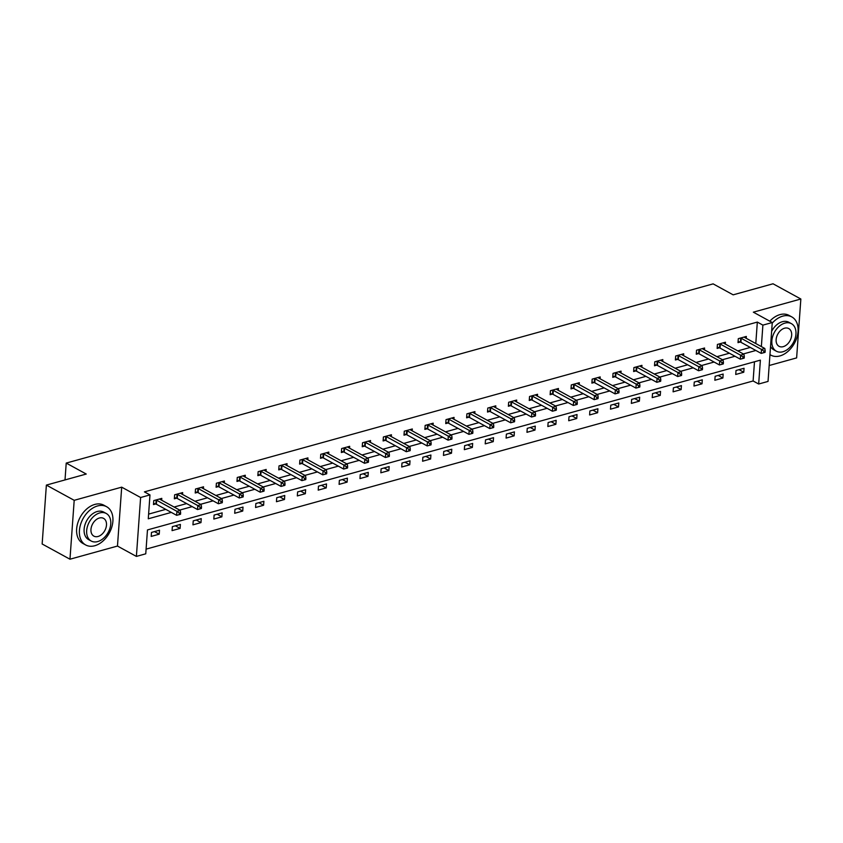 <?xml version="1.0" encoding="UTF-8"?>
<svg xmlns="http://www.w3.org/2000/svg" width="843" height="843" viewBox="0 0 843 843"><rect width="100%" height="100%" fill="white"/><g stroke="black" fill="none" stroke-linecap="round" stroke-linejoin="round"><path stroke-width="1.26" d="M755.792 343.544L757.33 322.079L762.894 325.124L772.262 322.532L768.036 381.426L758.668 384.018L760.386 360.14L147.472 529.931L145.755 553.809L136.387 556.412L140.612 497.507L149.98 494.915L148.273 518.793L171.319 512.407M117.472 546.053L121.698 487.159L74.195 500.32L46.376 485.094L42.15 543.988L69.969 559.215L117.472 546.053L136.387 556.412M769.174 365.514L796.624 357.906L800.85 299.012L753.347 312.173L772.262 322.532M146.092 549.13L753.105 380.973L758.668 384.018M74.195 500.32L69.969 559.215M46.376 485.094L86.249 474.04L66.218 463.081L713.125 283.87L733.157 294.839L773.031 283.785L800.85 299.012M66.218 463.081L65.016 479.93M753.105 380.973L754.485 361.773M744.053 368.275L736.023 370.499L735.728 374.471L743.758 372.248L744.053 368.275M723.168 374.05L715.138 376.284L714.853 380.256L722.883 378.033L723.168 374.05M702.293 379.835L694.263 382.058L693.979 386.041L702.008 383.818L702.293 379.835M681.418 385.62L673.388 387.843L673.104 391.826L681.133 389.603L681.418 385.62M660.543 391.405L652.514 393.628L652.229 397.611L660.259 395.388L660.543 391.405M639.668 397.19L631.639 399.413L631.354 403.397L639.384 401.163L639.668 397.19M618.794 402.975L610.764 405.198L610.48 409.171L618.509 406.948L618.794 402.975M597.908 408.75L589.879 410.984L589.594 414.956L597.624 412.733L597.908 408.75M577.034 414.535L569.004 416.758L568.719 420.741L576.749 418.518L577.034 414.535M556.159 420.32L548.129 422.543L547.845 426.526L555.874 424.303L556.159 420.32M535.284 426.105L527.254 428.328L526.97 432.311L534.999 430.088L535.284 426.105M514.409 431.89L506.38 434.113L506.095 438.097L514.125 435.863L514.409 431.89M493.534 437.675L485.505 439.898L485.22 443.871L493.25 441.648L493.534 437.675M472.66 443.45L464.63 445.684L464.335 449.656L472.365 447.433L472.66 443.45M451.774 449.235L443.745 451.458L443.46 455.441L451.49 453.218L451.774 449.235M430.899 455.02L422.87 457.243L422.585 461.226L430.615 459.003L430.899 455.02M410.025 460.805L401.995 463.028L401.711 467.011L409.74 464.788L410.025 460.805M389.15 466.59L381.12 468.813L380.836 472.797L388.865 470.563L389.15 466.59M368.275 472.375L360.246 474.598L359.961 478.571L367.991 476.348L368.275 472.375M347.4 478.15L339.371 480.384L339.086 484.356L347.116 482.133L347.4 478.15M326.515 483.935L318.485 486.158L318.201 490.141L326.23 487.918L326.515 483.935M305.64 489.72L297.611 491.943L297.326 495.926L305.356 493.703L305.64 489.72M284.765 495.505L276.736 497.728L276.451 501.711L284.481 499.488L284.765 495.505M263.891 501.29L255.861 503.513L255.577 507.497L263.606 505.263L263.891 501.29M243.016 507.075L234.986 509.298L234.702 513.271L242.731 511.048L243.016 507.075M222.141 512.85L214.111 515.084L213.827 519.056L221.857 516.833L222.141 512.85M201.256 518.635L193.237 520.858L192.942 524.841L200.971 522.618L201.256 518.635M180.381 524.42L172.351 526.643L172.067 530.626L180.096 528.403L180.381 524.42M159.506 530.205L151.477 532.428L151.192 536.411L159.222 534.188L159.506 530.205M757.33 322.079L144.416 491.869L149.98 494.915M148.6 514.114L165.755 509.362M174.111 507.043L186.63 503.577M194.986 501.258L207.504 497.791M215.871 495.484L228.379 492.017M236.746 489.699L249.254 486.232M257.621 483.914L270.139 480.447M278.496 478.129L291.014 474.662M299.37 472.343L311.889 468.877M320.245 466.558L332.764 463.092M341.13 460.784L353.639 457.317M362.005 454.999L374.513 451.532M382.88 449.214L395.388 445.747M403.755 443.429L416.273 439.962M424.63 437.643L437.148 434.177M445.504 431.858L458.023 428.392M466.39 426.084L478.898 422.617M487.265 420.299L499.773 416.832M508.139 414.514L520.647 411.047M529.014 408.729L541.533 405.262M549.889 402.943L562.407 399.477M570.764 397.158L583.282 393.692M591.638 391.384L604.157 387.917M612.524 385.599L625.032 382.132M633.399 379.814L645.907 376.347M654.273 374.029L666.792 370.562M675.148 368.243L687.667 364.777M696.023 362.458L708.541 358.992M716.898 356.684L729.416 353.217M737.783 350.899L750.291 347.432M746.192 338.296L746.329 336.441L738.299 338.665L738.015 342.637L740.186 342.037M725.317 344.081L725.454 342.216L717.425 344.439L717.14 348.422L719.3 347.822M704.442 349.856L704.579 348.001L696.55 350.224L696.265 354.208L698.425 353.607M683.568 355.641L683.705 353.786L675.675 356.009L675.391 359.993L677.551 359.392M662.693 361.426L662.819 359.571L654.79 361.795L654.505 365.778L656.676 365.177M641.818 367.211L641.945 365.356L633.915 367.58L633.63 371.552L635.801 370.952M620.943 372.996L621.07 371.141L613.04 373.365L612.756 377.337L614.926 376.737M600.058 378.781L600.195 376.916L592.165 379.139L591.881 383.122L594.052 382.522M579.183 384.566L579.32 382.701L571.291 384.924L571.006 388.908L573.166 388.307M558.308 390.341L558.445 388.486L550.416 390.709L550.131 394.693L552.291 394.092M537.434 396.126L537.571 394.271L529.541 396.495L529.246 400.478L531.417 399.877M516.559 401.911L516.685 400.056L508.656 402.28L508.371 406.252L510.542 405.652M495.684 407.696L495.81 405.841L487.781 408.065L487.496 412.037L489.667 411.437M474.799 413.481L474.936 411.616L466.906 413.839L466.622 417.822L468.792 417.222M453.924 419.266L454.061 417.401L446.031 419.624L445.747 423.607L447.907 423.007M433.049 425.041L433.186 423.186L425.157 425.409L424.872 429.393L427.032 428.792M412.174 430.826L412.311 428.971L404.282 431.194L403.997 435.178L406.157 434.577M391.3 436.611L391.426 434.756L383.396 436.98L383.112 440.952L385.283 440.352M370.425 442.396L370.551 440.541L362.522 442.765L362.237 446.737L364.408 446.137M349.55 448.181L349.676 446.316L341.647 448.539L341.362 452.522L343.533 451.922M328.665 453.966L328.802 452.101L320.772 454.324L320.488 458.307L322.648 457.707M307.79 459.741L307.927 457.886L299.897 460.109L299.613 464.093L301.773 463.492M286.915 465.526L287.052 463.671L279.022 465.894L278.738 469.878L280.898 469.277M266.04 471.311L266.177 469.456L258.148 471.68L257.853 475.652L260.023 475.052M245.165 477.096L245.292 475.241L237.262 477.465L236.978 481.437L239.149 480.837M224.291 482.881L224.417 481.016L216.388 483.239L216.103 487.222L218.274 486.622M203.405 488.666L203.542 486.801L195.513 489.024L195.228 493.007L197.399 492.407M182.531 494.441L182.668 492.586L174.638 494.809L174.353 498.793L176.514 498.192M161.656 500.226L161.793 498.371L153.763 500.594L153.479 504.578L155.639 503.977M121.698 487.159L140.612 497.507M761.355 346.589L762.894 325.124M179.675 510.089L192.193 506.622M200.55 504.304L213.068 500.837M221.435 498.529L233.943 495.062M242.31 492.744L254.818 489.277M263.185 486.959L275.703 483.492M284.059 481.174L296.578 477.707M304.934 475.389L317.453 471.922M325.809 469.604L338.328 466.137M346.694 463.829L359.202 460.362M367.569 458.044L380.077 454.577M388.444 452.259L400.952 448.792M409.319 446.474L421.837 443.007M430.193 440.689L442.712 437.222M451.068 434.904L463.587 431.437M471.943 429.129L484.462 425.662M492.828 423.344L505.336 419.877M513.703 417.559L526.211 414.092M534.578 411.774L547.096 408.307M555.453 405.989L567.971 402.522M576.327 400.204L588.846 396.737M597.202 394.429L609.721 390.962M618.088 388.644L630.596 385.177M638.962 382.859L651.47 379.392M659.837 377.074L672.356 373.607M680.712 371.289L693.231 367.822M701.587 365.504L714.105 362.037M722.462 359.729L734.98 356.262M743.347 353.944L755.855 350.477M739.026 369.656L743.758 372.248M718.152 375.441L722.883 378.033M697.277 381.226L702.008 383.818M676.402 387.011L681.133 389.603M655.527 392.796L660.259 395.388M634.653 398.581L639.384 401.163M613.778 404.366L618.509 406.948M592.892 410.141L597.624 412.733M572.018 415.926L576.749 418.518M551.143 421.711L555.874 424.303M530.268 427.496L534.999 430.088M509.393 433.281L514.125 435.863M488.519 439.066L493.25 441.648M467.633 444.841L472.365 447.433M446.758 450.626L451.49 453.218M425.884 456.411L430.615 459.003M405.009 462.196L409.74 464.788M384.134 467.981L388.865 470.563M363.259 473.766L367.991 476.348M342.384 479.541L347.116 482.133M321.499 485.326L326.23 487.918M300.624 491.111L305.356 493.703M279.75 496.896L284.481 499.488M258.875 502.681L263.606 505.263M238 508.466L242.731 511.048M217.125 514.241L221.857 516.833M196.24 520.026L200.971 522.618M175.365 525.811L180.096 528.403M154.49 531.596L159.222 534.188M741.218 338.328L740.934 342.311L761.187 353.396L761.471 349.413L741.218 338.328A1.749 0.706 4.1 0 0 740.712 338.127L740.47 338.064M763.842 351.12L763.726 352.711L765.065 352.342L765.181 350.751L763.842 351.12L761.471 349.413L764.822 348.486L744.569 337.4A1.749 0.706 4.1 0 1 744.253 337.147L744.169 337.031M740.934 342.311A1.749 0.706 4.1 0 0 740.428 342.11L738.099 341.457M761.187 353.396L763.726 352.711M765.181 350.751L764.822 348.486M769.965 354.597A21.802 14.963 118.7 0 0 770.871 355.156A21.802 14.963 118.7 0 0 779.912 355.936A21.802 14.963 118.7 0 0 796.93 337.369A21.802 14.963 118.7 0 0 791.798 316.915A21.802 14.963 118.7 0 0 782.757 316.136A21.802 14.963 118.7 0 0 772.22 323.143M791.798 316.915L789.016 315.387A21.802 14.963 118.7 0 0 779.975 314.618A21.802 14.963 118.7 0 0 769.817 321.194M771.63 331.341A15.701 10.769 -61.3 0 1 782.357 321.71A15.701 10.769 -61.3 0 1 788.869 322.268L791.429 323.67A15.701 10.769 118.7 0 0 784.917 323.111A15.701 10.769 118.7 0 0 772.662 336.473A15.701 10.769 118.7 0 0 776.361 351.204A15.701 10.769 118.7 0 0 782.862 351.763A15.701 10.769 118.7 0 0 795.128 338.391A15.701 10.769 118.7 0 0 791.429 323.67M784.559 328.201A10.116 6.944 118.7 0 0 776.656 336.821A10.116 6.944 118.7 0 0 779.037 346.304A10.116 6.944 118.7 0 0 783.231 346.663A10.116 6.944 118.7 0 0 791.134 338.054A10.116 6.944 118.7 0 0 788.753 328.559A10.116 6.944 118.7 0 0 784.559 328.201M776.361 351.204L773.8 349.803A15.701 10.769 -61.3 0 1 770.544 346.399M94.732 545.748A21.802 14.963 118.7 0 0 111.761 527.181A21.802 14.963 118.7 0 0 106.629 506.727A21.802 14.963 118.7 0 0 97.588 505.948A21.802 14.963 118.7 0 0 80.559 524.515A21.802 14.963 118.7 0 0 85.691 544.968A21.802 14.963 118.7 0 0 94.732 545.748M106.629 506.727L103.847 505.199A21.802 14.963 118.7 0 0 94.806 504.43A21.802 14.963 118.7 0 0 77.777 522.987A21.802 14.963 118.7 0 0 82.909 543.45L85.691 544.968M91.181 541.016L88.62 539.615A15.701 10.769 -61.3 0 1 84.932 524.883A15.701 10.769 -61.3 0 1 97.187 511.522A15.701 10.769 -61.3 0 1 103.7 512.08L106.26 513.482A15.701 10.769 118.7 0 0 99.748 512.923A15.701 10.769 118.7 0 0 87.493 526.285A15.701 10.769 118.7 0 0 91.181 541.016A15.701 10.769 118.7 0 0 97.693 541.575A15.701 10.769 118.7 0 0 109.948 528.203A15.701 10.769 118.7 0 0 106.26 513.482M99.379 518.013A10.116 6.944 118.7 0 0 91.487 526.633A10.116 6.944 118.7 0 0 93.858 536.116A10.116 6.944 118.7 0 0 98.062 536.475A10.116 6.944 118.7 0 0 105.955 527.866A10.116 6.944 118.7 0 0 103.573 518.371A10.116 6.944 118.7 0 0 99.379 518.013M720.343 344.113L720.059 348.096L740.312 359.181L740.597 355.198L720.343 344.113A1.749 0.706 4.1 0 0 719.838 343.912L719.595 343.849M742.957 356.905L742.852 358.496L744.19 358.127L744.295 356.536L742.957 356.905L740.597 355.198L743.937 354.271L723.694 343.185A1.749 0.706 4.1 0 1 723.368 342.932L723.283 342.816M720.059 348.096A1.749 0.706 4.1 0 0 719.543 347.896L717.224 347.242M740.312 359.181L742.852 358.496M744.295 356.536L743.937 354.271M699.469 349.898L699.184 353.87L719.437 364.956L719.722 360.983L699.469 349.898A1.749 0.706 4.1 0 0 698.952 349.697L698.71 349.624M722.082 362.69L721.966 364.281L723.305 363.913L723.42 362.321L722.082 362.69L719.722 360.983L723.062 360.056L702.809 348.97A1.749 0.706 4.1 0 1 702.493 348.717L702.409 348.602M699.184 353.87A1.749 0.706 4.1 0 0 698.668 353.67L696.35 353.027M719.437 364.956L721.966 364.281M723.42 362.321L723.062 360.056M678.594 355.683L678.309 359.655L698.562 370.741L698.847 366.768L678.594 355.683A1.749 0.706 4.1 0 0 678.078 355.483L677.835 355.409M701.207 368.475L701.091 370.066L702.43 369.687L702.546 368.096L701.207 368.475L698.847 366.768L702.187 365.841L681.934 354.755A1.749 0.706 4.1 0 1 681.618 354.503L681.534 354.387M678.309 359.655A1.749 0.706 4.1 0 0 677.793 359.455L675.475 358.812M698.562 370.741L701.091 370.066M702.546 368.096L702.187 365.841M657.719 361.457L657.435 365.44L677.677 376.526L677.972 372.543L657.719 361.457A1.749 0.706 4.1 0 0 657.203 361.257L656.96 361.194M680.333 374.25L680.217 375.852L681.555 375.472L681.671 373.881L680.333 374.25L677.972 372.543L681.313 371.615L661.06 360.53A1.749 0.706 4.1 0 1 660.743 360.277L660.659 360.172M657.435 365.44A1.749 0.706 4.1 0 0 656.918 365.24L654.59 364.597M677.677 376.526L680.217 375.852M681.671 373.881L681.313 371.615M636.834 367.242L636.549 371.226L656.802 382.311L657.087 378.328L636.834 367.242A1.749 0.706 4.1 0 0 636.328 367.042L636.086 366.979M659.458 380.035L659.342 381.626L660.68 381.257L660.796 379.666L659.458 380.035L657.087 378.328L660.438 377.401L640.185 366.315A1.749 0.706 4.1 0 1 639.869 366.062L639.784 365.957M636.549 371.226A1.749 0.706 4.1 0 0 636.043 371.025L633.715 370.372M656.802 382.311L659.342 381.626M660.796 379.666L660.438 377.401M615.959 373.027L615.675 377.011L635.928 388.096L636.212 384.113L615.959 373.027A1.749 0.706 4.1 0 0 615.453 372.827L615.211 372.764M638.583 385.82L638.467 387.411L639.805 387.042L639.921 385.451L638.583 385.82L636.212 384.113L639.563 383.186L619.31 372.1A1.749 0.706 4.1 0 1 618.994 371.847L618.91 371.731M615.675 377.011A1.749 0.706 4.1 0 0 615.169 376.81L612.84 376.157M635.928 388.096L638.467 387.411M639.921 385.451L639.563 383.186M595.084 378.813L594.8 382.796L615.053 393.881L615.337 389.898L595.084 378.813A1.749 0.706 4.1 0 0 594.578 378.612L594.336 378.549M617.698 391.605L617.592 393.196L618.931 392.827L619.036 391.236L617.698 391.605L615.337 389.898L618.688 388.971L598.435 377.885A1.749 0.706 4.1 0 1 598.109 377.632L598.024 377.516M594.8 382.796A1.749 0.706 4.1 0 0 594.294 382.596L591.965 381.942M615.053 393.881L617.592 393.196M619.036 391.236L618.688 388.971M574.209 384.598L573.925 388.57L594.178 399.656L594.463 395.683L574.209 384.598A1.749 0.706 4.1 0 0 573.693 384.397L573.451 384.324M596.823 397.39L596.707 398.981L598.045 398.613L598.161 397.021L596.823 397.39L594.463 395.683L597.803 394.756L577.56 383.67A1.749 0.706 4.1 0 1 577.234 383.417L577.149 383.302M573.925 388.57A1.749 0.706 4.1 0 0 573.409 388.37L571.09 387.727M594.178 399.656L596.707 398.981M598.161 397.021L597.803 394.756M553.335 390.383L553.05 394.355L573.303 405.441L573.588 401.468L553.335 390.383A1.749 0.706 4.1 0 0 552.818 390.183L552.576 390.109M575.948 403.175L575.832 404.766L577.17 404.398L577.286 402.796L575.948 403.175L573.588 401.468L576.928 400.541L556.675 389.455A1.749 0.706 4.1 0 1 556.359 389.203L556.275 389.087M553.05 394.355A1.749 0.706 4.1 0 0 552.534 394.155L550.216 393.512M573.303 405.441L575.832 404.766M577.286 402.796L576.928 400.541M532.46 396.157L532.175 400.14L552.428 411.226L552.713 407.243L532.46 396.157A1.749 0.706 4.1 0 0 531.944 395.957L531.701 395.894M555.073 408.95L554.957 410.552L556.296 410.172L556.412 408.581L555.073 408.95L552.713 407.243L556.053 406.315L535.8 395.23A1.749 0.706 4.1 0 1 535.484 394.977L535.4 394.872M532.175 400.14A1.749 0.706 4.1 0 0 531.659 399.94L529.341 399.297M552.428 411.226L554.957 410.552M556.412 408.581L556.053 406.315M511.585 401.942L511.29 405.926L531.543 417.011L531.828 413.028L511.585 401.942A1.749 0.706 4.1 0 0 511.069 401.742L510.826 401.679M534.199 414.735L534.083 416.326L535.421 415.957L535.537 414.366L534.199 414.735L531.828 413.028L535.179 412.101L514.925 401.015A1.749 0.706 4.1 0 1 514.609 400.762L514.525 400.657M511.29 405.926A1.749 0.706 4.1 0 0 510.784 405.725L508.455 405.072M531.543 417.011L534.083 416.326M535.537 414.366L535.179 412.101M490.7 407.727L490.415 411.711L510.668 422.796L510.953 418.813L490.7 407.727A1.749 0.706 4.1 0 0 490.194 407.527L489.952 407.464M513.324 420.52L513.208 422.111L514.546 421.742L514.662 420.151L513.324 420.52L510.953 418.813L514.304 417.886L494.051 406.8A1.749 0.706 4.1 0 1 493.735 406.547L493.65 406.431M490.415 411.711A1.749 0.706 4.1 0 0 489.909 411.51L487.581 410.857M510.668 422.796L513.208 422.111M514.662 420.151L514.304 417.886M469.825 413.513L469.54 417.496L489.794 428.581L490.078 424.598L469.825 413.513A1.749 0.706 4.1 0 0 469.319 413.312L469.077 413.249M492.449 426.305L492.333 427.896L493.671 427.527L493.787 425.936L492.449 426.305L490.078 424.598L493.429 423.671L473.176 412.585A1.749 0.706 4.1 0 1 472.86 412.332L472.775 412.216M469.54 417.496A1.749 0.706 4.1 0 0 469.035 417.296L466.706 416.642M489.794 428.581L492.333 427.896M493.787 425.936L493.429 423.671M448.95 419.298L448.666 423.27L468.919 434.356L469.203 430.383L448.95 419.298A1.749 0.706 4.1 0 0 448.434 419.097L448.202 419.024M471.564 432.09L471.458 433.681L472.797 433.313L472.902 431.721L471.564 432.09L469.203 430.383L472.544 429.456L452.301 418.37A1.749 0.706 4.1 0 1 451.974 418.117L451.89 418.002M448.666 423.27A1.749 0.706 4.1 0 0 448.149 423.07L445.831 422.427M468.919 434.356L471.458 433.681M472.902 431.721L472.544 429.456M428.075 425.083L427.791 429.055L448.044 440.141L448.328 436.168L428.075 425.083A1.749 0.706 4.1 0 0 427.559 424.883L427.317 424.809M450.689 437.875L450.573 439.466L451.911 439.098L452.027 437.496L450.689 437.875L448.328 436.168L451.669 435.241L431.416 424.155A1.749 0.706 4.1 0 1 431.1 423.903L431.015 423.787M427.791 429.055A1.749 0.706 4.1 0 0 427.275 428.855L424.956 428.212M448.044 440.141L450.573 439.466M452.027 437.496L451.669 435.241M407.201 430.857L406.916 434.84L427.169 445.926L427.454 441.943L407.201 430.857A1.749 0.706 4.1 0 0 406.684 430.657L406.442 430.594M429.814 443.65L429.698 445.252L431.036 444.872L431.152 443.281L429.814 443.65L427.454 441.943L430.794 441.015L410.541 429.941A1.749 0.706 4.1 0 1 410.225 429.677L410.141 429.572M406.916 434.84A1.749 0.706 4.1 0 0 406.4 434.64L404.082 433.997M427.169 445.926L429.698 445.252M431.152 443.281L430.794 441.015M386.326 436.642L386.041 440.626L406.284 451.711L406.568 447.728L386.326 436.642A1.749 0.706 4.1 0 0 385.809 436.442L385.567 436.379M408.939 449.435L408.823 451.026L410.162 450.657L410.278 449.066L408.939 449.435L406.568 447.728L409.919 446.801L389.666 435.715A1.749 0.706 4.1 0 1 389.35 435.462L389.266 435.357M386.041 440.626A1.749 0.706 4.1 0 0 385.525 440.425L383.196 439.772M406.284 451.711L408.823 451.026M410.278 449.066L409.919 446.801M365.44 442.427L365.156 446.411L385.409 457.496L385.694 453.513L365.44 442.427A1.749 0.706 4.1 0 0 364.935 442.227L364.692 442.164M388.065 455.22L387.949 456.811L389.287 456.442L389.403 454.851L388.065 455.22L385.694 453.513L389.044 452.586L368.791 441.5A1.749 0.706 4.1 0 1 368.475 441.247L368.391 441.131M365.156 446.411A1.749 0.706 4.1 0 0 364.65 446.21L362.321 445.557M385.409 457.496L387.949 456.811M389.403 454.851L389.044 452.586M344.566 448.213L344.281 452.196L364.534 463.281L364.819 459.298L344.566 448.213A1.749 0.706 4.1 0 0 344.06 448.012L343.818 447.949M367.19 461.005L367.074 462.596L368.412 462.227L368.528 460.636L367.19 461.005L364.819 459.298L368.17 458.371L347.917 447.285A1.749 0.706 4.1 0 1 347.601 447.032L347.516 446.916M344.281 452.196A1.749 0.706 4.1 0 0 343.775 451.996L341.447 451.342M364.534 463.281L367.074 462.596M368.528 460.636L368.17 458.371M323.691 453.998L323.406 457.97L343.659 469.056L343.944 465.083L323.691 453.998A1.749 0.706 4.1 0 0 323.185 453.797L322.943 453.724M346.304 466.79L346.199 468.381L347.537 468.013L347.643 466.421L346.304 466.79L343.944 465.083L347.295 464.156L327.042 453.07A1.749 0.706 4.1 0 1 326.715 452.817L326.631 452.702M323.406 457.97A1.749 0.706 4.1 0 0 322.89 457.77L320.572 457.127M343.659 469.056L346.199 468.381M347.643 466.421L347.295 464.156M302.816 459.783L302.532 463.755L322.785 474.841L323.069 470.868L302.816 459.783A1.749 0.706 4.1 0 0 302.3 459.583L302.057 459.509M325.43 472.575L325.314 474.166L326.652 473.798L326.768 472.196L325.43 472.575L323.069 470.868L326.41 469.941L306.157 458.855A1.749 0.706 4.1 0 1 305.84 458.603L305.756 458.487M302.532 463.755A1.749 0.706 4.1 0 0 302.015 463.555L299.697 462.912M322.785 474.841L325.314 474.166M326.768 472.196L326.41 469.941M281.941 465.557L281.657 469.54L301.91 480.626L302.194 476.643L281.941 465.557A1.749 0.706 4.1 0 0 281.425 465.357L281.183 465.294M304.555 478.35L304.439 479.952L305.777 479.572L305.893 477.981L304.555 478.35L302.194 476.643L305.535 475.715L285.282 464.641A1.749 0.706 4.1 0 1 284.966 464.377L284.881 464.272M281.657 469.54A1.749 0.706 4.1 0 0 281.14 469.34L278.822 468.697M301.91 480.626L304.439 479.952M305.893 477.981L305.535 475.715M261.067 471.342L260.782 475.326L281.025 486.411L281.32 482.428L261.067 471.342A1.749 0.706 4.1 0 0 260.55 471.142L260.308 471.079M283.68 484.135L283.564 485.726L284.902 485.357L285.018 483.766L283.68 484.135L281.32 482.428L284.66 481.501L264.407 470.415A1.749 0.706 4.1 0 1 264.091 470.162L264.007 470.057M260.782 475.326A1.749 0.706 4.1 0 0 260.266 475.125L257.937 474.472M281.025 486.411L283.564 485.726M285.018 483.766L284.66 481.501M240.192 477.127L239.897 481.111L260.15 492.196L260.434 488.213L240.192 477.127A1.749 0.706 4.1 0 0 239.675 476.927L239.433 476.864M262.805 489.92L262.689 491.511L264.028 491.142L264.144 489.551L262.805 489.92L260.434 488.213L263.785 487.286L243.532 476.2A1.749 0.706 4.1 0 1 243.216 475.947L243.132 475.831M239.897 481.111A1.749 0.706 4.1 0 0 239.391 480.91L237.062 480.257M260.15 492.196L262.689 491.511M264.144 489.551L263.785 487.286M219.306 482.913L219.022 486.896L239.275 497.981L239.56 493.998L219.306 482.913A1.749 0.706 4.1 0 0 218.801 482.712L218.558 482.649M241.93 495.705L241.815 497.296L243.153 496.927L243.269 495.336L241.93 495.705L239.56 493.998L242.91 493.071L222.657 481.985A1.749 0.706 4.1 0 1 222.341 481.732L222.257 481.616M219.022 486.896A1.749 0.706 4.1 0 0 218.516 486.696L216.187 486.042M239.275 497.981L241.815 497.296M243.269 495.336L242.91 493.071M198.432 488.698L198.147 492.67L218.4 503.756L218.685 499.783L198.432 488.698A1.749 0.706 4.1 0 0 197.926 488.497L197.683 488.424M221.045 501.49L220.94 503.081L222.278 502.713L222.383 501.121L221.045 501.49L218.685 499.783L222.036 498.856L201.783 487.77A1.749 0.706 4.1 0 1 201.456 487.517L201.372 487.402M198.147 492.67A1.749 0.706 4.1 0 0 197.641 492.47L195.313 491.827M218.4 503.756L220.94 503.081M222.383 501.121L222.036 498.856M177.557 494.483L177.272 498.455L197.525 509.541L197.81 505.568L177.557 494.483A1.749 0.706 4.1 0 0 177.041 494.283L176.798 494.209M200.17 507.275L200.054 508.866L201.393 508.498L201.509 506.896L200.17 507.275L197.81 505.568L201.15 504.641L180.908 493.555A1.749 0.706 4.1 0 1 180.581 493.303L180.497 493.187M177.272 498.455A1.749 0.706 4.1 0 0 176.756 498.255L174.438 497.612M197.525 509.541L200.054 508.866M201.509 506.896L201.15 504.641M156.682 500.257L156.398 504.24L176.651 515.326L176.935 511.343L156.682 500.257A1.749 0.706 4.1 0 0 156.166 500.057L155.923 499.994M179.296 513.05L179.18 514.651L180.518 514.272L180.634 512.681L179.296 513.05L176.935 511.343L180.276 510.415L160.022 499.341A1.749 0.706 4.1 0 1 159.706 499.077L159.622 498.972M156.398 504.24A1.749 0.706 4.1 0 0 155.881 504.04L153.563 503.397M176.651 515.326L179.18 514.651M180.634 512.681L180.276 510.415M740.712 338.127L740.428 342.11M719.838 343.912L719.543 347.896M698.952 349.697L698.668 353.67M678.078 355.483L677.793 359.455M657.203 361.257L656.918 365.24M636.328 367.042L636.043 371.025M615.453 372.827L615.169 376.81M594.578 378.612L594.294 382.596M573.693 384.397L573.409 388.37M552.818 390.183L552.534 394.155M531.944 395.957L531.659 399.94M511.069 401.742L510.784 405.725M490.194 407.527L489.909 411.51M469.319 413.312L469.035 417.296M448.434 419.097L448.149 423.07M427.559 424.883L427.275 428.855M406.684 430.657L406.4 434.64M385.809 436.442L385.525 440.425M364.935 442.227L364.65 446.21M344.06 448.012L343.775 451.996M323.185 453.797L322.89 457.77M302.3 459.583L302.015 463.555M281.425 465.357L281.14 469.34M260.55 471.142L260.266 475.125M239.675 476.927L239.391 480.91M218.801 482.712L218.516 486.696M197.926 488.497L197.641 492.47M177.041 494.283L176.756 498.255M156.166 500.057L155.881 504.04M770.871 355.156L769.954 354.661"/></g></svg>
